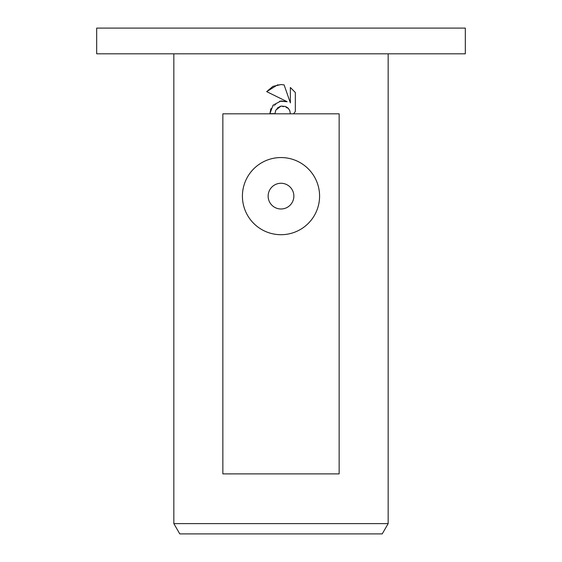 <?xml version="1.0" encoding="UTF-8"?>
<svg xmlns="http://www.w3.org/2000/svg" width="562" height="562" viewBox="0 0 562 562"><rect width="100%" height="100%" fill="white"/><g stroke="black" fill="none" stroke-linecap="round" stroke-linejoin="round"><path stroke-width="0.42" stroke-dasharray="2.81 2.11" d="M465.315 53.819L96.685 53.819M465.315 28.1L96.685 28.1M382.223 533.9L179.777 533.9M388.159 523.615L173.841 523.615M281 208.987A12.863 12.863 0 0 0 293.863 196.131A12.863 12.863 0 0 0 281 183.268A12.863 12.863 0 0 0 268.137 196.131A12.863 12.863 0 0 0 281 208.987M295.331 111.522L295.331 92.505M290.364 87.482L290.364 102.902L284.112 84.897M280.993 84.56L277.684 84.82M266.669 91.627L287.14 101.715M279.728 101.195L270.821 108.831M269.908 113.643L274.973 113.643M275.787 110.152L277.53 107.869M280.916 106.099L288.454 108.501M222.854 113.826L281 113.826M339.146 473.892L222.854 473.892"/><path stroke-width="0.84" d="M281 53.819L465.315 53.819L465.315 28.1L96.685 28.1L96.685 53.819L281 53.819M173.841 523.615L179.777 533.9L382.223 533.9L388.159 523.615L173.841 523.615L173.841 53.819M281 208.987A12.863 12.863 0 0 0 293.863 196.131A12.863 12.863 0 0 0 281 183.268A12.863 12.863 0 0 0 268.137 196.131A12.863 12.863 0 0 0 281 208.987M281 157.55A38.581 38.581 0 0 1 319.581 196.131A38.581 38.581 0 0 1 281 234.705A38.581 38.581 0 0 1 242.419 196.131A38.581 38.581 0 0 1 281 157.55M270.821 108.831L269.908 113.643L273.048 105.192L281 100.97L287.14 101.715L266.669 91.627L272.935 86.379L281 84.56L284.112 84.897L290.364 102.902L290.364 87.482L295.331 92.505L295.331 111.522L293.54 113.826L339.146 113.826L339.146 473.892L222.854 473.892L222.854 113.826L290.378 113.826L289.795 110.651L288.123 108.15L285.629 106.478L281 106.078L275.787 110.152L274.973 113.643L275.787 110.152M288.454 108.501L289.795 110.651L290.378 113.826L293.54 113.826L295.331 111.522M295.331 92.505L290.364 87.482M284.112 84.897L280.993 84.56M277.684 84.82L266.669 91.627M287.14 101.715L279.728 101.195M277.53 107.869L280.916 106.099M274.973 113.643L269.908 113.643M281 113.826L339.146 113.826M388.159 53.819L388.159 523.615"/></g></svg>
